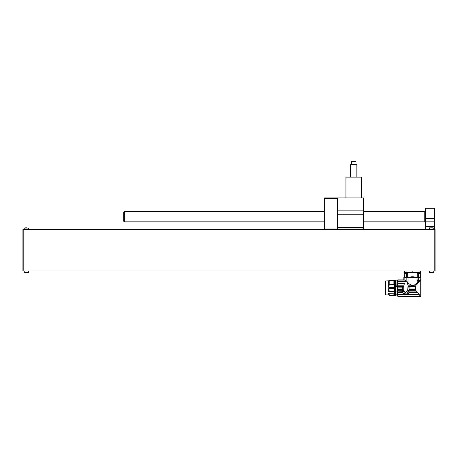 <?xml version="1.0" encoding="UTF-8"?>
<svg xmlns="http://www.w3.org/2000/svg" width="458" height="458" viewBox="0 0 458 458"><rect width="100%" height="100%" fill="white"/><g stroke="black" fill="none" stroke-linecap="round" stroke-linejoin="round"><path stroke-width="0.69" d="M412.876 270.959L412.876 272.573L412.486 272.573L420.788 272.573L420.49 277.416L404.483 277.416L404.185 272.573L404.477 273.592L407.706 273.592L407.706 272.573M405.422 277.416C403.79 276.569 403.79 276.569 405.422 277.416M406.401 277.416L406.401 273.93M407.677 273.615L407.677 277.416M408.725 277.416C411.227 276.569 413.74 276.569 416.253 277.416M417.295 277.416L417.295 273.615M412.486 272.573L412.103 272.573L412.486 272.573M418.578 273.93L418.578 277.416M419.551 277.416C421.188 276.569 421.188 276.569 419.551 277.416M420.433 276.958L420.095 277.136M406.017 270.959L406.017 272.573L412.103 272.573L412.103 270.959M404.185 272.573L404.196 270.959L404.185 272.573M406.979 281.361L397.847 281.361L397.847 279.964L404.964 280.09L404.798 277.485L408.026 277.485L408.026 282.952L406.979 281.361L406.143 281.286L406.143 277.485M397.847 280.09L404.964 280.09L406.143 281.286M417.965 283.05L419.751 281L418.675 281.361L416.832 283.05L417.965 283.05L416.723 284.647M417.318 282.615L416.946 277.485L408.026 277.485M408.026 282.952L408.759 283.594L407.609 283.594L408.078 285.815L415.99 285.815L415.681 286.456L415.99 285.815M416.751 284.607L417.524 283.594L416.213 283.594C415.057 284.83 413.717 285.523 412.183 285.666L408.759 283.594M416.213 283.594L416.832 283.05M409.091 289.674L415.417 289.674L415.372 289.015L415.692 290.292L419.431 294.797L420.123 296.223C420.999 296.389 420.999 296.389 420.123 296.223L397.847 296.223L397.847 294.797L405.009 294.797L404.019 294.339L397.847 294.339L397.847 286.948L403.607 286.948L404.506 283.05L407.208 283.05L407.609 283.594M420.581 280.09L418.824 281.286L420.146 279.964L420.581 280.09L420.146 279.964M415.354 288.008L409.091 288.008L409.091 290.418L407.923 290.418L407.918 291.368L407.923 287.16L410.906 286.948L408.112 286.948L408.101 286.456L415.681 286.456L415.372 289.015L409.091 289.015M417.381 292.49L408.988 292.49L409.08 291.923L416.906 291.923M408.101 286.456L408.078 285.815M399.731 296.326L401.54 296.326M407.528 294.448L406.71 294.797L419.431 294.797M408.364 293.721L407.694 294.339L419.036 294.339M407.82 294.248L418.944 294.248M408.988 292.49L408.679 293.257M409.091 290.418L409.091 291.683C408.427 294.7 406.641 295.513 403.733 294.116L402.628 291.683L397.847 291.923M397.847 292.49L402.731 292.49L402.971 293.131M403.406 293.79L403.899 294.248L397.2 294.236L397.2 280.067L397.2 295.988L397.847 295.988M408.112 286.948L407.769 286.948L408.021 287.887M403.847 288.013L404.008 287.143L403.607 286.948M409.091 287.16L409.091 288.008M407.923 287.16L407.769 290.086L405.353 292.496C404.111 291.574 403.607 290.149 403.847 288.219L403.847 287.16L397.847 287.16M407.208 283.05L408.141 283.05M417.175 280.674L418.738 279.111L418.623 281.412M416.946 277.485L418.83 277.485C420.702 277.485 420.702 277.485 418.83 277.485L418.738 279.111M416.946 280.909L418.818 279.031M397.847 294.797L397.847 294.339M407.923 290.418L407.912 291.528C407.717 293.881 406.544 294.523 404.391 293.464L403.801 291.528L403.79 287.16M403.801 291.528L402.628 291.683M402.628 291.528L402.628 287.16M397.847 281.361L397.847 283.05L404.506 283.05M404.111 283.594L397.847 283.594L397.847 283.05M397.847 283.594L397.847 285.815L403.641 285.815M403.613 286.456L397.847 286.456L397.847 285.815M397.847 286.456L397.847 286.948M401.076 287.143L397.847 287.143L401.076 287.16M403.847 287.676L403.847 288.219M402.628 290.418L403.79 290.418L403.796 291.368L403.79 290.418L403.796 291.368L402.628 291.368M404.798 279.93L403.824 279.93L403.824 277.485L404.798 277.485M407.603 293.028L407.723 292.725M397.847 289.015L402.628 289.015M402.628 289.674L397.847 289.674M401.248 296.326L400.292 296.555L399.857 296.045M397.847 279.964L404.832 279.964M397.847 281L405.92 281M395.391 291.603L395.391 293.137L395.935 293.435C396.015 295.221 396.101 295.358 396.181 293.859M397.2 286.656L396.233 286.656L395.947 280.491L395.391 280.491L395.391 291.935L397.2 291.935M395.391 280.491L395.867 280.485M396.015 280.897L397.2 280.897M395.391 294.603L395.391 293.137M396.164 294.603C396.09 295.828 396.015 295.656 395.941 294.082L395.935 293.435M396.141 294.895L396.067 295.41L395.391 295.41M395.941 294.082L395.729 293.137M395.804 293.916L395.391 293.916M395.391 294.78L395.099 294.78M394.584 294.855C394.756 295.925 394.928 295.925 395.099 294.855M394.584 294.78L394.292 294.78M394.292 280.485L393.909 280.485L394.292 280.485L394.292 291.935L393.909 291.935L393.909 291.185L389.22 291.185L388.739 288.557L394.292 288.557M394.292 291.603L394.292 294.603M393.909 280.491L393.909 284.624L394.292 284.624M394.292 287.343L388.739 287.343L389.22 284.716L389.22 280.519L393.909 280.519L385.378 281.006L385.378 294.895L388.739 294.895L388.739 293.137L394.292 293.137M393.909 291.912L388.739 291.603L388.739 288.557M388.739 287.343L388.739 281.006L389.22 280.519M394.292 293.916L393.909 293.916L393.909 294.603M393.909 293.916L389.22 293.87L388.739 293.137M394.292 291.271L393.909 291.271M389.22 284.716L393.909 284.624M388.739 294.895L389.22 295.381L389.22 293.87M389.22 291.912L389.22 291.185M418.881 273.93C420.249 273.93 420.249 273.93 418.881 273.93C417.513 273.93 417.513 273.93 418.881 273.93L418.881 273.592L420.496 273.592L420.496 272.573L417.267 272.573L417.267 273.592L418.881 273.592M420.496 273.592L419.849 273.93M406.091 273.93C407.46 273.93 407.46 273.93 406.091 273.93C404.723 273.93 404.723 273.93 406.091 273.93L406.091 273.592M407.706 273.592L407.053 273.93M406.017 272.573L404.477 272.573L404.477 270.959M356.839 164.68L356.839 176.954L356.839 164.68L350.553 164.68L356.839 164.68M346.105 176.954L361.448 177.114L346.105 176.954M361.448 197.948L361.448 177.114L345.939 177.114L361.448 177.114L361.448 197.948M351.435 164.68L351.435 161.445L355.958 161.445L355.958 164.68L355.958 161.445L351.435 161.445L351.435 164.68M324.619 197.948L363.383 197.948L363.383 227.672L337.54 227.672L337.54 197.948L363.383 197.948L363.383 229.607L363.383 227.672L337.54 227.672L337.54 197.948L324.619 197.948L324.619 228.96L337.54 228.96L337.54 227.672L337.54 228.96L363.383 228.96L337.54 228.96L337.54 229.607L337.54 228.96L324.619 228.96L324.619 229.607L324.619 197.948M339.962 197.948L347.072 197.948L339.962 197.948M425.408 229.607L425.408 226.378L434.453 226.378L434.453 229.607M434.453 221.855L425.408 221.855L425.408 218.626L434.453 218.626L434.453 226.378M425.408 218.626L425.408 208.287L434.453 208.287L434.453 218.626M435.1 229.607L435.1 270.959M435.1 269.665L434.779 269.665M435.1 230.901L434.779 230.901M425.408 221.855L425.408 226.378M22.9 270.959L22.9 229.607M22.9 269.665L23.221 269.665L22.9 269.665M22.9 230.901L23.221 230.901M434.779 270.959L23.221 270.959L23.221 229.607L434.779 229.607L434.779 270.959M24.194 270.959L24.194 272.51L28.717 272.51L25.986 272.768M25.522 272.768L28.459 272.768L28.717 270.959M429.283 270.959L429.283 272.51L433.806 272.51L430.612 272.768M124.336 221.855L123.689 221.208L123.689 212.163L124.336 211.516L124.336 221.855L324.619 221.855M124.336 211.516L324.619 211.516M363.383 211.516L424.761 211.516L424.761 221.855L425.408 221.208M25.522 227.798L26.919 227.798M26.455 229.607L28.717 229.607L28.717 228.055L24.194 228.055L24.194 229.607L26.455 229.607M430.612 227.798L432.478 227.798M420.782 270.959L420.782 272.573L420.788 270.959M420.496 270.959L420.496 272.573M418.955 270.959L418.955 272.573M415.692 290.292L409.091 290.292M409.091 291.528L407.912 291.528M409.091 291.368L407.918 291.368M402.628 290.292L397.847 290.292M397.847 295.845L397.2 295.845M397.847 288.008L402.628 288.008M337.54 214.75L363.383 214.75L337.54 214.75M363.383 210.875L337.54 210.875L363.383 210.875M337.54 198.595L324.619 198.595L337.54 198.595M434.779 270.535L435.1 270.535M435.1 270.088L434.779 270.088M434.779 230.477L435.1 230.477M435.1 230.036L434.779 230.036M23.221 230.036L22.9 230.036M22.9 230.477L23.221 230.477M22.9 270.535L23.221 270.535M23.221 270.088L22.9 270.088M433.806 229.607L433.806 228.055L429.541 227.798M401.54 296.349L420.782 296.349L420.782 279.872L420.238 279.872L420.238 277.485M397.847 296.349L399.731 296.349M403.79 290.486L403.79 290.813M397.2 296.091L397.847 296.091M397.2 280.067L397.847 280.067M403.824 279.872L397.847 279.872M397.2 294.895L396.073 294.895M397.2 281.006L396.021 281.006M394.584 281.04L394.361 294.78M395.099 281.04L395.328 280.634L394.361 280.634L394.292 281.115M395.328 295.267L395.328 280.634M394.292 295.41L393.909 295.41M393.909 295.381L389.22 295.381M417.267 273.592L417.822 273.93M404.477 273.592L405.032 273.93M350.553 164.68L350.553 176.954L350.553 164.68M345.939 197.948L345.939 177.114L345.939 197.948M433.806 270.959L433.549 272.768M363.383 221.855L424.761 221.855M425.408 212.163L424.761 211.516M429.283 229.607L429.283 228.055"/></g></svg>
